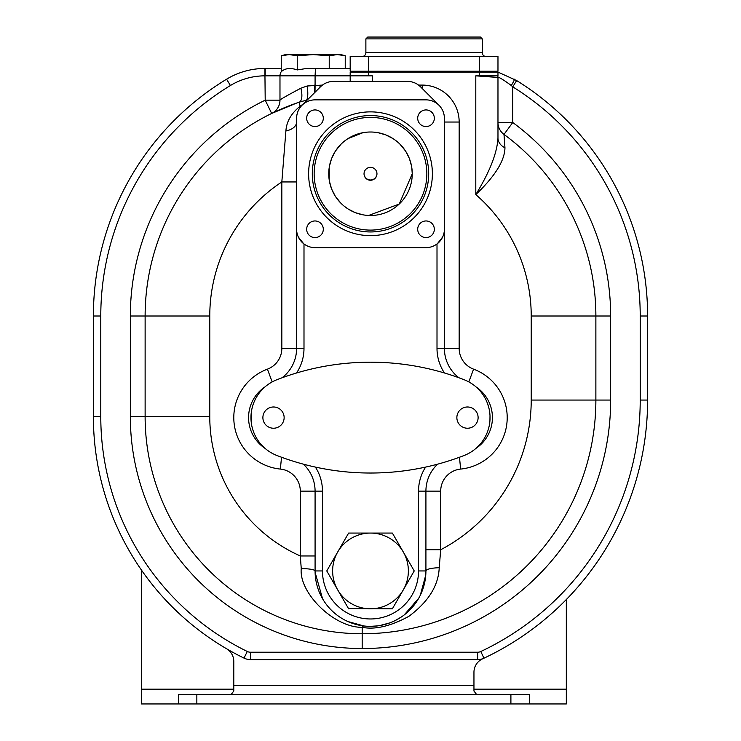 <?xml version="1.0" encoding="UTF-8"?>
<svg xmlns="http://www.w3.org/2000/svg" width="741" height="741" viewBox="0 0 741 741"><rect width="100%" height="100%" fill="white"/><g stroke="black" fill="none" stroke-linecap="round" stroke-linejoin="round"><path stroke-width="1.11" d="M566.319 599.543L566.319 703.95L141.429 703.95L141.429 570.024M496.09 71.229L516.644 80.565A277.106 277.106 0 0 1 647.606 315.999L647.606 400.057A285.415 285.415 0 0 1 483.947 658.203A14.783 14.783 0 0 1 477.639 659.61A14.783 14.783 0 0 0 483.947 658.203A285.415 285.415 0 0 1 482.502 658.879A14.783 14.783 0 0 0 473.953 672.282L473.953 691.02L476.778 694.715M479.483 75.878L479.492 72.146L497.971 72.146L497.971 75.841L475.796 75.841L497.971 77.453C498.619 76.814 503.065 79.509 511.309 85.521L512.744 86.845A269.715 269.715 0 0 1 640.215 315.999L640.215 400.057A278.032 278.032 0 0 1 480.798 651.515A7.391 7.391 0 0 1 477.639 652.228L477.639 659.61L250.514 659.61A14.783 14.783 0 0 1 244.021 658.11A268.788 268.788 0 0 1 93.394 416.683L93.394 315.999A277.106 277.106 0 0 1 226.579 79.204A73.896 73.896 0 0 1 264.954 68.459L281.237 68.459M477.639 652.228L250.514 652.228L250.514 659.61A14.783 14.783 0 0 1 244.021 658.11A268.788 268.788 0 0 1 93.394 416.683L93.394 315.999A277.106 277.106 0 0 1 226.579 79.204L230.414 85.521A66.505 66.505 0 0 1 264.954 75.841L265.204 100.165L271.678 113.447L296.372 103.166M226.477 648.699A14.783 14.783 0 0 1 233.795 661.463L233.795 685.481L473.953 685.481M344.5 55.556L337.229 54.602L329.226 55.751L329.226 68.459L306.644 68.459L350.178 68.459M479.492 71.229L497.971 71.229L497.971 56.446L479.492 56.446L479.492 71.229L350.178 71.229L350.178 56.446L479.492 56.446M479.492 72.146L350.178 72.146L350.178 81.39M494.562 71.229A7.391 7.391 0 0 1 495.729 72.146M514.421 79.204A7.391 0.621 121.3 0 1 511.309 85.521M640.215 315.999L647.606 315.999A277.106 277.106 0 0 0 516.644 80.565L512.744 86.845L512.744 122.506L497.971 122.506A14.783 14.783 0 0 0 503.991 134.408A14.783 14.783 0 0 1 497.971 122.506M329.226 55.751L313.23 54.602L297.234 55.751L289.231 54.602L281.237 55.751L281.237 71.729A7.391 7.391 0 0 0 279.978 75.841L279.978 100.165A14.783 14.783 64 0 1 271.678 113.447M281.237 55.751L285.517 54.602L340.943 54.602L345.232 55.751L345.232 68.459M343.389 55.297L343.926 55.418M297.234 55.751L297.234 69.932L306.644 68.459M281.237 71.729C285.128 68.163 290.463 67.57 297.234 69.932M351.799 71.229A7.391 7.391 0 0 0 351.169 72.146A7.391 7.391 0 0 1 351.799 71.229A7.391 7.391 0 0 0 351.169 72.146M306.922 100.359L305.764 100.544A46.183 46.183 0 0 0 299.077 102.239A225.375 225.375 0 0 0 145.125 315.999L145.125 416.683A217.067 217.067 0 0 0 362.182 633.75A233.693 233.693 0 0 0 595.875 400.057L595.875 315.999A225.375 225.375 0 0 0 503.991 134.408L512.744 122.506A240.158 240.158 0 0 1 610.658 315.999L610.658 400.057A248.467 248.467 0 0 1 362.182 648.532A231.84 231.84 0 0 1 130.342 416.683L130.342 315.999A240.158 240.158 0 0 1 265.204 100.165L279.978 100.165C279.765 99.711 286.711 95.728 300.827 88.225L307.145 85.993L322.465 85.085M372.343 81.39L372.343 75.841L315.082 75.841L315.082 85.104A14.783 0.741 90.1 0 1 314.981 92.31M475.796 75.841L475.796 194.577C489.764 171.792 497.155 152.942 497.971 138.021L497.971 137.872M497.795 75.841A7.391 7.391 0 0 1 497.971 77.453L497.971 138.021A14.783 11.486 0 0 0 504.954 147.774L503.991 134.408A225.375 225.375 0 0 1 595.875 315.999L610.658 315.999M297.799 102.675L299.077 102.239L300.161 106.241L303.347 103.944M296.604 181.953L281.83 181.953L285.896 130.925C286.563 121.459 291.315 113.225 300.161 106.241A14.783 9.939 51.5 0 0 301.161 106.195M285.294 376.632L284.785 376.808A37.939 37.939 0 0 1 284.785 376.808A258.628 258.628 0 0 0 276.921 379.707A40.644 40.644 0 0 0 276.921 455.502A258.628 258.628 0 0 0 305.329 464.681A37.939 37.939 0 0 1 305.329 464.681L303.393 464.172A36.948 36.948 0 0 1 315.082 491.135L315.082 570.941A55.418 55.418 0 0 0 370.5 626.358A55.418 55.418 0 0 0 425.918 570.941L425.918 549.748L440.7 549.748L439.218 567.726C438.487 585.603 428.381 601.794 408.902 616.308C390.627 626.21 375.057 629.887 362.182 627.331C333.922 627.71 298.697 592.68 301.254 568.56L300.3 555.963L300.3 491.135A22.165 22.165 0 0 0 280.348 469.072A51.722 51.722 0 0 1 267.418 369.157A22.165 22.165 0 0 0 281.83 348.39L281.83 181.953A160.723 160.723 0 0 0 209.777 315.999L130.342 315.999M315.082 571.246L315.082 570.941A14.783 2.39 0 0 0 301.254 568.56M315.082 555.963L300.3 555.963A152.405 152.405 0 0 1 209.777 416.683L130.342 416.683M348.631 608.815L326.772 570.941L348.631 533.066L392.369 533.066L414.228 570.941L392.369 608.815L348.483 608.546M431.197 465.811L435.662 464.69M259.767 442.849L259.137 442.044A40.653 40.653 0 0 0 276.921 455.502A258.628 258.628 0 0 0 464.107 455.502A40.644 40.644 0 0 0 464.107 379.716A258.628 258.628 0 0 0 276.921 379.716A40.653 40.653 0 0 0 259.137 393.175L258.442 394.129M305.32 464.681L309.794 465.802M422.222 88.512L422.222 85.085A36.948 36.948 0 0 1 459.17 122.033L444.396 122.033L444.396 229.173A18.469 18.469 0 0 1 425.918 247.651L315.082 247.651A18.469 18.469 0 0 1 296.604 229.173L296.604 348.39A36.948 36.948 0 0 1 282.034 377.79L284.424 376.928M303.995 243.956L303.995 348.39A44.34 44.34 0 0 1 296.539 372.992L291.278 374.622M288.721 375.465L285.896 376.419M284.785 376.808A258.628 258.628 0 0 0 276.921 379.716M456.187 376.789L455.687 376.613M455.085 376.409L452.269 375.446M449.065 374.4L448.018 374.075M447.258 373.835L444.452 372.982A44.34 44.34 0 0 1 437.005 348.39L437.005 243.956M303.606 243.659L298.382 237.083M296.622 229.951L296.604 118.338A18.469 18.469 0 0 1 315.082 99.859L425.918 99.859A18.469 18.469 0 0 1 444.396 118.338L444.378 229.951M438.987 105.268L420.508 86.799A18.469 18.469 0 0 0 407.448 81.39L333.552 81.39A18.469 18.469 0 0 0 320.492 86.799L302.013 105.268M437.005 348.39L444.396 348.39A36.948 36.948 0 0 0 458.948 377.78A36.948 36.948 0 0 1 444.396 348.39L444.396 229.173M442.618 237.083L437.394 243.659M482.03 441.858L482.706 440.914M483.382 439.913L484.04 438.885M484.67 437.829L485.272 436.736M486.392 434.467L486.642 433.911M486.902 433.3L487.374 432.114M488.217 429.697L488.578 428.455M489.449 424.602L489.644 423.407M489.931 420.842L490.005 415.664M489.931 414.376L489.801 413.089M489.644 411.811L489.43 410.533M489.19 409.264L488.903 408.004M488.578 406.763L486.902 401.918M486.392 400.751L485.846 399.603M485.272 398.482L484.67 397.389M484.04 396.324L483.382 395.296M476.074 448.277A36.948 36.948 0 0 0 476.074 386.932M315.379 467.08A44.34 44.34 0 0 1 322.465 491.135L322.465 570.941A48.035 48.035 0 0 0 370.5 618.967A48.035 48.035 0 0 0 418.535 570.941L425.918 570.941L425.918 491.135A36.948 36.948 0 0 1 437.598 464.181A36.948 36.948 0 0 0 425.918 491.135A36.948 36.948 0 0 1 437.598 464.181A36.948 36.948 0 0 0 425.918 491.135L440.7 491.135L440.7 549.748A169.031 169.031 0 0 0 531.223 400.057L531.223 315.999A160.723 160.723 0 0 0 475.796 194.577C495.016 176.247 504.732 160.649 504.954 147.774M322.465 570.941L315.082 570.941A55.418 55.418 0 0 0 370.5 626.358A55.418 55.418 0 0 0 425.918 570.941A14.783 3.233 180 0 1 439.218 567.726M299.077 102.239A14.783 6.169 71.5 0 0 300.827 88.225M300.04 101.934L300.966 101.656M302.041 101.36L302.837 101.156M303.893 100.915L304.829 100.72M425.899 572.358L425.843 573.793M425.769 575.044L420.295 595.264M418.767 598.172L404.225 614.919M401.233 617.058L394.879 620.708M393.832 621.208L392.693 621.727M392.434 621.838L389.794 622.894M389.757 622.903L379.587 625.608M379.577 625.617L377.614 625.904M377.604 625.904L370.018 626.358M370.009 626.358L368.101 626.312M368.064 626.302L366.332 626.201M366.045 626.182L365.007 626.089M362.182 648.532L362.182 627.331A14.783 3.529 -83.2 0 1 363.933 625.969L347.909 621.551M322.576 598.774L315.092 572.311M262.888 417.609A10.624 10.624 0 0 0 273.512 428.233A10.624 10.624 0 0 0 284.136 417.609A10.624 10.624 0 0 0 273.512 406.985A10.624 10.624 0 0 0 262.888 417.609M478.112 417.609A10.624 10.624 0 0 1 467.488 428.233A10.624 10.624 0 0 1 456.864 417.609A10.624 10.624 0 0 1 467.488 406.985A10.624 10.624 0 0 1 478.112 417.609M257.757 395.12L257.099 396.157M256.46 397.222L255.84 398.325M255.256 399.455L254.7 400.603M253.7 402.974L253.255 404.188M252.848 405.42L252.477 406.661M252.144 407.921L251.857 409.189M251.607 410.468L251.403 411.755M251.236 413.052L251.106 420.869M251.403 423.463L251.597 424.667M252.477 428.548L252.848 429.799M253.7 432.244L254.182 433.439M254.487 434.133L254.7 434.606M255.84 436.894L256.46 437.987M257.099 439.061L257.757 440.089M263.981 447.407L265.037 448.361A36.948 36.948 0 0 1 265.037 386.858L264.657 387.191M264.639 387.21L263.963 387.821M263.527 388.228L262.295 389.46M262.286 389.47L260.554 391.405M260.369 391.609L259.776 392.35M260.369 443.6L260.934 444.257M261.443 444.832L261.897 445.332M262.092 445.536L263.546 446.999M434.328 118.236A8.318 8.318 0 0 1 426.019 126.554A8.318 8.318 0 0 1 417.702 118.236A8.318 8.318 0 0 1 426.019 109.927A8.318 8.318 0 0 1 434.328 118.236M314.981 109.927A8.318 8.318 0 0 1 323.298 118.236A8.318 8.318 0 0 1 314.981 126.554A8.318 8.318 0 0 1 306.672 118.236A8.318 8.318 0 0 1 314.981 109.927M306.672 229.275A8.318 8.318 0 0 1 314.981 220.957A8.318 8.318 0 0 1 323.298 229.275A8.318 8.318 0 0 1 314.981 237.583A8.318 8.318 0 0 1 306.672 229.275M426.019 237.583A8.318 8.318 0 0 1 417.702 229.275A8.318 8.318 0 0 1 426.019 220.957A8.318 8.318 0 0 1 434.328 229.275A8.318 8.318 0 0 1 426.019 237.583M428.696 173.755A58.196 58.196 0 0 0 370.5 115.559A58.196 58.196 0 0 0 312.304 173.755A58.196 58.196 0 0 0 370.5 231.952A58.196 58.196 0 0 0 428.696 173.755M314.156 173.755A56.344 56.344 0 0 0 370.5 230.099A56.344 56.344 0 0 0 426.844 173.755A56.344 56.344 0 0 0 370.5 117.411A56.344 56.344 0 0 0 314.156 173.755M368.638 215.464L399.251 204.034L412.246 173.755A41.746 41.746 0 0 0 370.5 132.009A41.746 41.746 0 0 0 328.754 173.755A41.746 41.746 0 0 0 370.5 215.501A41.746 41.746 0 0 0 412.246 173.755L411.783 167.559M411.551 166.16L409.477 158.806M409.319 158.389L405.79 151.442M405.447 150.905L400.02 144.236M396.815 141.346L393.351 138.808M392.971 138.567L385.866 134.936M385.69 134.862L378.095 132.704M376.169 132.389L374.251 132.176M372.362 132.046L371.426 132.018M369.574 132.018L368.638 132.046M366.749 132.176L364.831 132.389M362.905 132.704L348.029 138.567M347.649 138.808L344.185 141.346M340.98 144.236L335.553 150.905M335.21 151.442L331.681 158.389M331.523 158.806L329.449 166.16M329.217 167.559L329.217 179.952M329.449 181.35L331.523 188.705M331.681 189.122L335.21 196.069M335.553 196.606L340.98 203.275M344.185 206.165L347.649 208.703M348.029 208.943L355.134 212.574M355.31 212.648L362.905 214.807M364.831 215.122L366.749 215.335M376.965 173.792A6.465 6.447 0 0 1 370.5 180.248A6.465 6.447 0 0 1 364.035 173.792A6.465 6.447 0 0 1 370.5 167.346A6.465 6.447 0 0 1 376.965 173.792M376.965 173.663A6.465 6.447 0 0 1 370.5 179.989A6.465 6.447 0 0 1 364.035 173.663M482.261 38.893L480.418 37.05L367.731 37.05L365.878 38.893L482.261 38.893L482.261 52.75A3.696 3.696 0 0 0 485.957 56.446M365.878 38.893L365.878 52.75A3.696 3.696 0 0 1 362.182 56.446M296.604 122.033A14.783 9.253 0 0 1 285.896 130.925M320.093 87.197A14.783 2.723 87.7 0 0 320.038 85.113A14.783 2.723 -89.7 0 1 320.001 87.29M403.299 589.873A37.874 37.874 0 0 1 337.701 589.873A37.874 37.874 0 0 1 370.5 533.066A37.874 37.874 0 0 1 403.299 589.873L414.228 570.941M337.701 589.873L326.772 570.941M178.377 703.95L178.377 694.715L529.37 694.715L529.37 703.95M233.795 685.481L233.795 691.02L230.97 694.715M141.429 689.167L233.795 689.167M473.953 689.167L566.319 689.167M640.215 400.057L647.606 400.057A285.415 285.415 0 0 1 483.947 658.203L480.798 651.515M250.514 652.228A7.391 7.391 0 0 1 247.272 651.469A261.406 261.406 0 0 1 100.785 416.683L100.785 315.999A269.715 269.715 0 0 1 230.414 85.521M244.021 658.11L247.272 651.469M93.394 416.683L100.785 416.683M93.394 315.999L100.785 315.999M264.954 68.459L264.954 75.841M476.139 71.229L476.148 72.146M475.796 71.229L475.796 72.146M265.204 68.459L265.204 75.841L315.082 75.841L315.453 68.459M418.535 85.085L422.222 85.085M368.657 75.841L368.657 72.146M459.17 122.033L459.17 348.39A22.165 22.165 0 0 0 473.582 369.157A51.722 51.722 0 0 1 460.652 469.072A22.165 22.165 0 0 0 440.7 491.135M610.658 400.057L531.223 400.057M314.48 92.801A14.783 0.917 90.1 0 0 314.629 85.104M209.777 315.999L209.777 416.683M322.465 491.135L300.3 491.135M418.535 570.941L418.535 491.135A44.34 44.34 0 0 1 425.612 467.089M265.037 386.858A36.948 36.948 0 0 0 265.037 448.361M281.534 457.243L280.348 469.072M272.179 381.911L267.418 369.157M303.995 348.39L281.83 348.39M296.604 348.39A36.948 36.948 0 0 1 282.034 377.79M459.17 348.39L444.396 348.39A36.948 36.948 0 0 0 458.948 377.78M468.821 381.902L473.582 369.157M459.466 457.253L460.652 469.072M418.535 491.135L425.918 491.135M531.223 315.999L595.875 315.999M305.764 100.544A14.783 3.862 80.1 0 0 307.145 85.993M432.383 173.755A61.883 61.883 0 0 1 370.5 235.638A61.883 61.883 0 0 1 308.617 173.755A61.883 61.883 0 0 1 370.5 111.872A61.883 61.883 0 0 1 432.383 173.755M365.878 52.75L482.261 52.75M368.657 56.446L368.657 71.229M372.343 71.229L372.343 72.146M196.847 694.715L196.847 703.95M510.901 694.715L510.901 703.95"/></g></svg>
